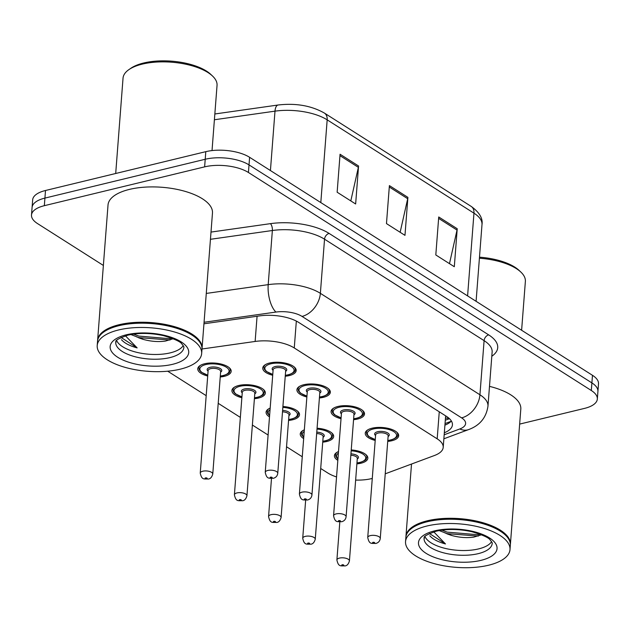 <?xml version="1.0" encoding="UTF-8"?>
<svg xmlns="http://www.w3.org/2000/svg" width="630" height="630" viewBox="0 0 630 630"><rect width="100%" height="100%" fill="white"/><g stroke="black" fill="none" stroke-linecap="round" stroke-linejoin="round"><path stroke-width="0.94" d="M306.865 396.987A16.758 6.977 4.4 0 1 296.919 389.734A16.758 6.977 4.4 0 1 303.762 384.749A16.758 6.977 4.4 0 1 321.442 385.332A16.758 6.977 4.4 0 1 330.341 392.309A16.758 6.977 4.4 0 1 323.497 397.294A16.758 6.977 4.4 0 1 319.402 397.955M341.035 418.714A16.758 6.977 4.4 0 1 331.081 411.461A16.758 6.977 4.4 0 1 337.932 406.468A16.758 6.977 4.4 0 1 355.603 407.051A16.758 6.977 4.4 0 1 364.51 414.028A16.758 6.977 4.4 0 1 357.659 419.021A16.758 6.977 4.4 0 1 353.564 419.674M375.197 440.433A16.758 6.977 4.4 0 1 365.25 433.18A16.758 6.977 4.4 0 1 372.094 428.195A16.758 6.977 4.4 0 1 389.765 428.778A16.758 6.977 4.4 0 1 398.672 435.755A16.758 6.977 4.4 0 1 391.828 440.74A16.758 6.977 4.4 0 1 387.733 441.394M272.703 375.267A16.758 6.977 4.4 0 1 262.757 368.014A16.758 6.977 4.4 0 1 269.601 363.022A16.758 6.977 4.4 0 1 287.272 363.612A16.758 6.977 4.4 0 1 296.179 370.582A16.758 6.977 4.4 0 1 289.335 375.575A16.758 6.977 4.4 0 1 285.24 376.228M241.865 397.735A16.758 6.977 4.4 0 1 231.919 390.482A16.758 6.977 4.4 0 1 238.762 385.497A16.758 6.977 4.4 0 1 256.441 386.08A16.758 6.977 4.4 0 1 265.34 393.057A16.758 6.977 4.4 0 1 258.497 398.042A16.758 6.977 4.4 0 1 254.402 398.695M282.909 406.5A16.758 6.977 4.4 0 1 299.51 414.776A16.758 6.977 4.4 0 1 292.659 419.761A16.758 6.977 4.4 0 1 288.564 420.423M317.071 428.227A16.758 6.977 4.4 0 1 333.672 436.495A16.758 6.977 4.4 0 1 326.828 441.488A16.758 6.977 4.4 0 1 322.725 442.142M351.233 449.946A16.758 6.977 4.4 0 1 367.833 458.223A16.758 6.977 4.4 0 1 360.99 463.208A16.758 6.977 4.4 0 1 356.895 463.869M207.703 376.016A16.758 6.977 4.4 0 1 197.757 368.763A16.758 6.977 4.4 0 1 204.6 363.77A16.758 6.977 4.4 0 1 222.272 364.353A16.758 6.977 4.4 0 1 231.178 371.33A16.758 6.977 4.4 0 1 224.335 376.323A16.758 6.977 4.4 0 1 220.24 376.976M385.237 473.815L434.487 455.49A31.429 13.08 -175.6 0 0 443.205 447.379A31.429 13.08 -175.6 0 0 437.181 438.834L294.265 347.965A31.429 13.08 -175.6 0 0 255.134 341.452L202.002 348.988M320.702 468.484L327.773 472.98A31.429 13.08 -175.6 0 0 336.554 476.941M355.643 480.084A31.429 13.08 -175.6 0 0 372.275 478.438M167.706 371.204L206.191 395.671M218.208 403.318L240.353 417.399M252.378 425.037L268.104 435.039M286.54 446.757L302.266 456.766M269.506 416.887A16.758 6.977 4.4 0 1 266.08 412.201A16.758 6.977 4.4 0 1 270.175 408.098M303.668 438.614A16.758 6.977 4.4 0 1 300.25 433.928A16.758 6.977 4.4 0 1 304.345 429.817M337.83 460.333A16.758 6.977 4.4 0 1 334.412 455.647A16.758 6.977 4.4 0 1 338.507 451.545M103.375 265.45L37.524 223.579A31.429 13.08 4.4 0 1 31.5 215.043A31.429 13.08 4.4 0 1 44.336 205.687L204.624 166.863A31.429 13.08 4.4 0 1 248.433 172.494L591.31 390.498L591.893 382.906A31.429 13.08 4.4 0 1 597.917 391.443A31.429 13.08 4.4 0 0 591.893 382.906L249.023 164.895L591.893 382.906L592.476 375.307A31.429 13.08 4.4 0 1 598.5 383.851L597.334 399.042A31.429 13.08 4.4 0 1 584.498 408.397L519.648 424.1M204.624 166.863L205.215 159.264A31.429 13.08 4.4 0 1 249.023 164.895A31.429 13.08 4.4 0 0 205.215 159.264L44.919 198.096L205.215 159.264L205.797 151.665A31.429 13.08 4.4 0 1 249.606 157.303L592.476 375.307M31.5 215.043L32.083 207.443A31.429 13.08 4.4 0 1 44.919 198.096A31.429 13.08 4.4 0 0 32.083 207.443L32.665 199.844A31.429 13.08 4.4 0 1 45.502 190.496L205.797 151.665M358.565 165.997L355.643 203.986L337.144 192.221L340.066 154.24L358.565 165.997A8.379 6.001 -57.6 0 1 358.36 167.344L339.956 155.641M457.23 228.737L454.309 266.718L435.81 254.961L438.732 216.972L457.23 228.737A8.379 6.001 -57.6 0 1 457.026 230.076L438.622 218.382M407.901 197.371L404.972 235.352L386.474 223.595L389.395 185.606L407.901 197.371A8.379 6.001 -57.6 0 1 407.697 198.71L389.293 187.008M400.137 232.281L407.697 198.71M449.474 263.647L457.026 230.076M350.808 200.915L358.36 167.344M591.31 390.498A31.429 13.08 4.4 0 1 597.334 399.042M444.331 432.755A31.429 13.08 -175.6 0 0 452.427 424.888A31.429 13.08 -175.6 0 0 446.402 416.343L298.683 322.418A31.429 13.08 -175.6 0 0 259.544 315.906L203.947 323.796M451.363 420.982A31.429 13.08 4.4 0 1 444.914 425.155M115.699 173.494L123.039 78.144A47.14 19.625 4.4 0 1 128.945 69.591L130.914 68.229A45.045 18.75 4.4 0 1 143.671 63A45.045 18.75 4.4 0 1 210.774 74.379L212.515 76.017A47.14 19.625 4.4 0 1 217.043 85.381L212.026 150.586M128.945 69.591A47.14 19.625 4.4 0 1 142.286 64.118A47.14 19.625 4.4 0 1 212.515 76.017M97.587 340.798A52.377 21.806 4.4 0 1 97.611 340.326A52.377 21.806 4.4 0 1 118.999 324.741A52.377 21.806 4.4 0 1 174.234 326.568A52.377 21.806 4.4 0 1 202.057 348.366A52.377 21.806 4.4 0 1 202.009 348.839M97.611 340.326L108.021 205.002A52.377 21.806 4.4 0 1 129.41 189.41A52.377 21.806 4.4 0 1 184.645 191.237A52.377 21.806 4.4 0 1 212.468 213.034L202.057 348.366M97.209 345.547L97.54 341.279A52.377 21.806 4.4 0 1 104.1 331.766L104.596 331.427A51.857 21.585 4.4 0 1 119.275 325.411A51.857 21.585 4.4 0 1 196.521 338.499L196.954 338.916A52.377 21.806 4.4 0 1 201.986 349.311L201.655 353.587A52.377 21.806 4.4 0 1 180.267 369.172A52.377 21.806 4.4 0 1 125.039 367.345A52.377 21.806 4.4 0 1 97.209 345.547A52.377 21.806 4.4 0 1 118.597 329.962A52.377 21.806 4.4 0 1 173.833 331.789A52.377 21.806 4.4 0 1 201.655 353.587M104.1 331.766A52.377 21.806 4.4 0 1 118.928 325.686A52.377 21.806 4.4 0 1 196.954 338.916M183.228 345.618A34.154 14.222 4.4 0 1 170.273 352.855A34.154 14.222 4.4 0 1 116.637 340.491M130.851 334.53L143.884 339.562C151.476 341.547 158.681 342.043 165.485 341.058L173.195 338.727M121.48 339.712C124.472 343.161 129.685 345.886 137.143 347.894L125.433 335.814M143.168 339.389L138.537 337.751M137.143 347.894L121.094 337.452M171.785 338.168L169.344 338.664L138.868 336.089L133.529 334.105M169.99 340.027L138.75 337.593L136.631 336.892M405.925 536.855A52.377 21.806 4.4 0 1 405.948 536.374A52.377 21.806 4.4 0 1 427.337 520.789A52.377 21.806 4.4 0 1 482.564 522.616A52.377 21.806 4.4 0 1 510.394 544.414A52.377 21.806 4.4 0 1 510.347 544.887M405.547 541.595L405.877 537.327A52.377 21.806 4.4 0 1 412.437 527.822L412.926 527.475A51.857 21.585 4.4 0 1 427.613 521.459A51.857 21.585 4.4 0 1 504.858 534.555L505.291 534.965A52.377 21.806 4.4 0 1 510.324 545.36L509.993 549.636A52.377 21.806 4.4 0 1 488.604 565.22A52.377 21.806 4.4 0 1 433.369 563.393A52.377 21.806 4.4 0 1 405.547 541.595A52.377 21.806 4.4 0 1 426.935 526.011A52.377 21.806 4.4 0 1 482.163 527.838A52.377 21.806 4.4 0 1 509.993 549.636M412.437 527.822A52.377 21.806 4.4 0 1 427.266 521.742A52.377 21.806 4.4 0 1 505.291 534.965M491.565 541.666A34.154 14.222 4.4 0 1 478.603 548.903A34.154 14.222 4.4 0 1 424.974 536.539M439.189 530.578L452.222 535.618C459.813 537.595 467.019 538.091 473.823 537.106L481.533 534.783M429.817 535.768C432.802 539.209 438.023 541.934 445.473 543.942L433.771 531.87M451.497 535.437L446.867 533.799M489.494 386.363A52.377 21.806 4.4 0 1 520.805 409.083L510.394 544.414M479.406 258.213A47.14 19.625 4.4 0 1 520.852 272.065A47.14 19.625 4.4 0 1 525.373 281.429L521.616 330.254M479.485 257.182A45.045 18.75 4.4 0 1 519.112 270.427L520.852 272.065M445.473 543.942L429.432 533.5M480.123 534.216L477.674 534.712L447.205 532.137L441.858 530.153M478.327 536.083L447.087 533.649L444.969 532.941M448.914 418.202A31.429 21.231 -110.4 0 1 445.465 418.036M257.072 316.252L255.134 341.452M296.336 321.087L294.265 347.965M439.26 411.807L437.181 438.834M320.812 202.577L327.175 119.842A10.474 7.505 -57.6 0 0 324.363 113.046L471.145 206.38A10.474 7.505 122.4 0 1 473.965 213.176L327.175 119.842A41.903 17.443 -175.6 0 0 274.995 111.156A10.474 4.473 -98.1 0 1 278.137 104.997C295.832 102.966 311.244 105.651 324.363 113.046M471.145 206.38C479.383 212.302 482.997 218.366 481.997 224.564A41.903 17.443 -175.6 0 0 473.965 213.176L467.594 295.903M270.427 170.541L274.995 111.156L214.397 119.755M45.502 190.496L44.336 205.687M249.606 157.303L248.433 172.494M211.003 232.084L270.42 223.65A47.14 19.625 4.4 0 1 329.12 233.431L488.683 334.884A47.14 19.625 4.4 0 1 491.809 356.257M206.286 293.43L268.199 284.642L272.365 230.509L210.452 239.298M444.174 434.779L459.805 428.959A20.948 8.718 -175.6 0 0 461.601 417.863L302.038 316.41A20.948 8.718 -175.6 0 0 275.948 312.063A20.948 8.946 -98.1 0 1 268.199 284.642A41.903 17.443 4.4 0 1 320.371 293.328L324.537 239.195A41.903 17.443 -175.6 0 0 272.365 230.509A5.237 2.236 81.9 0 0 270.42 223.65M302.038 316.41A20.948 15.01 -57.6 0 0 320.371 293.328L479.934 394.782L484.1 340.649L324.537 239.195A5.237 3.756 122.4 0 1 329.12 233.431M461.601 417.863A20.948 15.01 -57.6 0 0 479.934 394.782A41.903 17.443 4.4 0 1 487.966 406.169L492.132 352.044A41.903 17.443 -175.6 0 0 484.1 340.649A5.237 3.756 122.4 0 1 488.683 334.884M275.948 312.063L204.065 322.269M443.866 438.795L468.57 429.605A20.948 14.159 -110.4 0 1 459.805 428.959M451.025 421.352L445.04 423.58M229.1 367.589A15.711 6.544 4.4 0 1 230.21 370.298C229.036 372.519 231.178 372.755 223.422 375.606L220.303 376.141M220.311 376.023A14.663 6.103 -175.6 0 0 223.099 375.535A14.663 6.103 -175.6 0 0 226.28 367.188A14.663 6.103 -175.6 0 0 205.837 364.557A14.663 6.103 -175.6 0 0 207.774 375.063M208.081 371.133A7.332 3.055 4.4 0 1 210.152 367.298A7.332 3.055 4.4 0 1 219.484 368.141A7.332 3.055 4.4 0 1 220.61 372.094M212.767 474.043L220.657 371.48A6.284 2.614 -175.6 0 0 217.318 368.865A6.284 2.614 -175.6 0 0 210.696 368.644A6.284 2.614 -175.6 0 0 208.128 370.511L200.238 473.075A6.284 2.614 4.4 0 1 202.805 471.209A6.284 2.614 4.4 0 1 209.428 471.429A6.284 2.614 4.4 0 1 212.767 474.043C211.885 477.162 210.412 478.831 208.349 479.044C204.12 478.705 201.828 480.391 200.238 473.075M206.75 478.698A1.047 0.433 -175.6 0 0 206.979 478.099A1.047 0.433 -175.6 0 0 205.522 477.918A1.047 0.433 -175.6 0 0 205.293 478.509A1.047 0.433 -175.6 0 0 206.75 478.698M198.986 366.416L198.875 367.889A15.711 6.544 4.4 0 1 200.387 365.384M272.766 374.433L266.128 371.353L264.253 369.085L263.875 367.14A15.711 6.544 4.4 0 1 265.387 364.636M285.311 375.283A14.663 6.103 -175.6 0 0 288.099 374.787A14.663 6.103 -175.6 0 0 291.28 366.44A14.663 6.103 -175.6 0 0 270.837 363.809A14.663 6.103 -175.6 0 0 272.774 374.315M273.081 370.385A7.332 3.055 4.4 0 1 275.152 366.558A7.332 3.055 4.4 0 1 284.484 367.392A7.332 3.055 4.4 0 1 285.611 371.346M285.666 370.731A6.284 2.614 -175.6 0 0 282.319 368.117A6.284 2.614 -175.6 0 0 275.696 367.896A6.284 2.614 -175.6 0 0 273.129 369.763L265.238 472.327A6.284 2.614 4.4 0 1 267.805 470.46A6.284 2.614 4.4 0 1 274.428 470.681A6.284 2.614 4.4 0 1 277.767 473.295L285.666 370.731M270.522 477.17A1.047 0.433 -175.6 0 0 270.294 477.768A1.047 0.433 -175.6 0 0 271.758 477.949A1.047 0.433 -175.6 0 0 271.979 477.359A1.047 0.433 -175.6 0 0 270.522 477.17M294.1 366.841A15.711 6.544 4.4 0 1 295.21 369.558L295.32 368.085M263.261 389.308A15.711 6.544 4.4 0 1 264.372 392.025C263.198 394.238 265.34 394.474 257.583 397.325L254.465 397.861M254.473 397.75A14.663 6.103 -175.6 0 0 257.26 397.254A14.663 6.103 -175.6 0 0 260.442 388.907A14.663 6.103 -175.6 0 0 239.998 386.277A14.663 6.103 -175.6 0 0 241.944 396.782M242.243 392.852A7.332 3.055 4.4 0 1 244.314 389.025A7.332 3.055 4.4 0 1 253.654 389.86A7.332 3.055 4.4 0 1 254.78 393.821M246.936 495.763L254.827 393.199A6.284 2.614 -175.6 0 0 251.488 390.584A6.284 2.614 -175.6 0 0 244.857 390.364A6.284 2.614 -175.6 0 0 242.29 392.238L234.399 494.802A6.284 2.614 4.4 0 1 236.967 492.928A6.284 2.614 4.4 0 1 243.597 493.148A6.284 2.614 4.4 0 1 246.936 495.763C246.054 498.889 244.582 500.551 242.518 500.763C238.29 500.433 235.998 502.118 234.399 494.802M240.92 500.425A1.047 0.433 -175.6 0 0 241.14 499.826A1.047 0.433 -175.6 0 0 239.684 499.637A1.047 0.433 -175.6 0 0 239.455 500.236A1.047 0.433 -175.6 0 0 240.92 500.425M233.147 388.143L233.037 389.616A15.711 6.544 4.4 0 1 234.549 387.103M297.423 411.036A15.711 6.544 4.4 0 1 298.533 413.745C297.36 415.958 299.502 416.194 291.745 419.044L288.627 419.588M288.635 419.47A14.663 6.103 -175.6 0 0 291.43 418.981A14.663 6.103 -175.6 0 0 296.706 412.485A14.663 6.103 -175.6 0 0 282.839 407.374M271.128 514.647A6.284 2.614 4.4 0 1 277.759 514.867A6.284 2.614 4.4 0 1 281.098 517.482C280.216 520.608 278.743 522.278 276.68 522.483C272.451 522.152 270.16 523.837 268.561 516.521A6.284 2.614 4.4 0 1 271.128 514.647M275.082 522.144A1.047 0.433 -175.6 0 0 275.31 521.545A1.047 0.433 -175.6 0 0 273.845 521.356A1.047 0.433 -175.6 0 0 273.617 521.955A1.047 0.433 -175.6 0 0 275.082 522.144M281.098 517.482L288.989 414.918A6.284 2.614 -175.6 0 0 282.5 411.807M267.317 409.862L267.199 411.335A15.711 6.544 4.4 0 1 268.711 408.823M282.61 410.421A7.332 3.055 4.4 0 1 289.17 412.398A7.332 3.055 4.4 0 1 288.942 415.54M270.057 409.673A14.663 6.103 -175.6 0 0 269.624 415.32M331.593 432.755A15.711 6.544 4.4 0 1 332.695 435.472C331.522 437.685 333.672 437.921 325.915 440.772L322.796 441.307M322.804 441.197A14.663 6.103 -175.6 0 0 325.592 440.701A14.663 6.103 -175.6 0 0 330.876 434.204A14.663 6.103 -175.6 0 0 317.008 429.093M305.29 536.374A6.284 2.614 4.4 0 1 311.921 536.595A6.284 2.614 4.4 0 1 315.26 539.209C314.378 542.328 312.905 543.997 310.842 544.21C306.613 543.879 304.322 545.556 302.723 538.24A6.284 2.614 4.4 0 1 305.29 536.374M309.243 543.863A1.047 0.433 -175.6 0 0 309.472 543.273A1.047 0.433 -175.6 0 0 308.015 543.084A1.047 0.433 -175.6 0 0 307.786 543.674A1.047 0.433 -175.6 0 0 309.243 543.863M315.26 539.209L323.151 436.645A6.284 2.614 -175.6 0 0 316.662 433.527M301.479 431.589L301.361 433.054A15.711 6.544 4.4 0 1 302.873 430.55M316.772 432.141A7.332 3.055 4.4 0 1 323.34 434.117A7.332 3.055 4.4 0 1 323.103 437.259M304.219 431.392A14.663 6.103 -175.6 0 0 303.786 437.039M365.754 454.482A15.711 6.544 4.4 0 1 366.865 457.191C365.683 459.404 367.833 459.64 360.077 462.491L356.958 463.034M356.966 462.916A14.663 6.103 -175.6 0 0 359.754 462.42A14.663 6.103 -175.6 0 0 365.038 455.931A14.663 6.103 -175.6 0 0 351.17 450.82M339.46 558.093A6.284 2.614 4.4 0 1 346.083 558.314A6.284 2.614 4.4 0 1 349.422 560.928C348.54 564.055 347.067 565.716 345.004 565.929C340.775 565.598 338.483 567.284 336.892 559.968A6.284 2.614 4.4 0 1 339.46 558.093M343.405 565.59A1.047 0.433 -175.6 0 0 343.634 564.992A1.047 0.433 -175.6 0 0 342.177 564.803A1.047 0.433 -175.6 0 0 341.948 565.401A1.047 0.433 -175.6 0 0 343.405 565.59M349.422 560.928L357.312 458.364A6.284 2.614 -175.6 0 0 350.831 455.246M335.64 453.309L335.53 454.781A15.711 6.544 4.4 0 1 337.042 452.269M350.934 453.86A7.332 3.055 4.4 0 1 357.501 455.844A7.332 3.055 4.4 0 1 357.265 458.987M338.389 453.112A14.663 6.103 -175.6 0 0 337.948 458.758M306.936 396.152L300.297 393.073L298.415 390.813L298.037 388.868A15.711 6.544 4.4 0 1 299.549 386.355M319.473 397.002A14.663 6.103 -175.6 0 0 322.269 396.514A14.663 6.103 -175.6 0 0 325.442 388.159A14.663 6.103 -175.6 0 0 304.999 385.529A14.663 6.103 -175.6 0 0 306.944 396.042M307.243 392.104A7.332 3.055 4.4 0 1 309.314 388.277A7.332 3.055 4.4 0 1 318.654 389.112A7.332 3.055 4.4 0 1 319.78 393.073M319.827 392.451A6.284 2.614 -175.6 0 0 316.488 389.836A6.284 2.614 -175.6 0 0 309.858 389.616A6.284 2.614 -175.6 0 0 307.29 391.49L299.4 494.054A6.284 2.614 4.4 0 1 301.967 492.18A6.284 2.614 4.4 0 1 308.598 492.4A6.284 2.614 4.4 0 1 311.937 495.015L319.827 392.451M304.684 498.889A1.047 0.433 -175.6 0 0 304.455 499.488A1.047 0.433 -175.6 0 0 305.92 499.677A1.047 0.433 -175.6 0 0 306.148 499.078A1.047 0.433 -175.6 0 0 304.684 498.889M328.261 388.568A15.711 6.544 4.4 0 1 329.372 391.277L329.482 389.805M341.098 417.879L334.459 414.8L332.577 412.532L332.199 410.587A15.711 6.544 4.4 0 1 333.711 408.083M353.643 418.73A14.663 6.103 -175.6 0 0 356.43 418.233A14.663 6.103 -175.6 0 0 359.604 409.886A14.663 6.103 -175.6 0 0 339.161 407.256A14.663 6.103 -175.6 0 0 341.106 417.761M341.405 413.831A7.332 3.055 4.4 0 1 343.476 409.996A7.332 3.055 4.4 0 1 352.816 410.839A7.332 3.055 4.4 0 1 353.942 414.792M353.989 414.178A6.284 2.614 -175.6 0 0 350.65 411.563A6.284 2.614 -175.6 0 0 344.019 411.343A6.284 2.614 -175.6 0 0 341.452 413.209L333.561 515.773A6.284 2.614 4.4 0 1 336.129 513.907A6.284 2.614 4.4 0 1 342.759 514.127A6.284 2.614 4.4 0 1 346.098 516.742L353.989 414.178M338.845 520.616A1.047 0.433 -175.6 0 0 338.625 521.207A1.047 0.433 -175.6 0 0 340.082 521.396A1.047 0.433 -175.6 0 0 340.31 520.797A1.047 0.433 -175.6 0 0 338.845 520.616M362.423 410.287A15.711 6.544 4.4 0 1 363.534 412.997L363.652 411.532M375.26 439.598L368.621 436.519L366.739 434.259L366.369 432.314A15.711 6.544 4.4 0 1 367.873 429.802M387.804 440.449A14.663 6.103 -175.6 0 0 390.592 439.953A14.663 6.103 -175.6 0 0 393.774 431.605A14.663 6.103 -175.6 0 0 373.322 428.975A14.663 6.103 -175.6 0 0 375.267 439.48M375.575 435.55A7.332 3.055 4.4 0 1 377.646 431.723A7.332 3.055 4.4 0 1 386.977 432.558A7.332 3.055 4.4 0 1 388.104 436.519M388.151 435.897A6.284 2.614 -175.6 0 0 384.812 433.283A6.284 2.614 -175.6 0 0 378.189 433.062A6.284 2.614 -175.6 0 0 375.622 434.936L367.731 537.5A6.284 2.614 4.4 0 1 370.29 535.626A6.284 2.614 4.4 0 1 376.921 535.846A6.284 2.614 4.4 0 1 380.26 538.461L388.151 435.897M373.015 542.335A1.047 0.433 -175.6 0 0 372.787 542.934A1.047 0.433 -175.6 0 0 374.244 543.123A1.047 0.433 -175.6 0 0 374.472 542.524A1.047 0.433 -175.6 0 0 373.015 542.335M396.593 432.007A15.711 6.544 4.4 0 1 397.695 434.724L397.814 433.251M169.903 357.604A34.154 14.222 4.4 0 1 133.891 356.415A34.154 14.222 4.4 0 1 115.739 342.2C117.841 341.972 110.045 341.428 127.843 335.168C138.828 332.703 150.743 332.876 163.587 335.672C174.526 338.94 180.629 341.728 181.897 344.019C183.574 346.02 184.228 347.154 183.85 347.437A34.154 14.222 4.4 0 1 169.903 357.604M172.62 364.313A39.391 16.396 4.4 0 1 117.708 357.249A39.391 16.396 4.4 0 1 126.244 334.821A39.391 16.396 4.4 0 1 181.156 341.885A39.391 16.396 4.4 0 1 172.62 364.313M478.241 553.652A34.154 14.222 4.4 0 1 442.228 552.463A34.154 14.222 4.4 0 1 424.077 538.248C426.179 538.02 418.375 537.477 436.18 531.216C447.166 528.751 459.081 528.924 471.925 531.728C482.863 534.988 488.967 537.776 490.234 540.075C491.912 542.068 492.565 543.202 492.188 543.493A34.154 14.222 4.4 0 1 478.241 553.652M480.958 560.361A39.391 16.396 4.4 0 1 426.045 553.305A39.391 16.396 4.4 0 1 434.582 530.87A39.391 16.396 4.4 0 1 489.494 537.933A39.391 16.396 4.4 0 1 480.958 560.361M445.3 420.234L449.45 418.682M445.575 416.643L443.205 447.379M214.838 113.983L278.137 104.997M481.997 224.564L476.091 301.305M468.57 429.605C479.784 425.51 486.25 417.698 487.966 406.169M230.21 370.298L230.32 368.834M198.875 367.889L199.245 369.834L201.127 372.102L207.766 375.181M285.303 375.393L288.422 374.858C293.304 373.236 295.565 371.472 295.21 369.558M265.238 472.327C266.829 479.651 269.12 477.965 273.349 478.296C275.94 477.579 277.413 475.91 277.767 473.295M263.875 367.14L263.986 365.676M264.372 392.025L264.482 390.553M233.037 389.616L233.415 391.561L235.297 393.821L241.936 396.9M298.533 413.745L298.651 412.272M268.561 516.521L271.491 478.493M267.199 411.335L267.577 413.28L269.601 415.658M332.695 435.472L332.813 433.999M302.723 538.24L305.652 500.212M301.361 433.054L301.738 434.999L303.762 437.377M366.865 457.191L366.975 455.718M336.892 559.968L339.814 521.931M335.53 454.781L335.9 456.726L337.924 459.097M319.465 397.12L322.584 396.577C327.466 394.963 329.726 393.191 329.372 391.277M299.4 494.054C300.998 501.37 303.29 499.684 307.519 500.015C310.11 499.299 311.582 497.637 311.937 495.015M298.037 388.868L298.148 387.395M353.627 418.84L356.745 418.304C361.628 416.682 363.888 414.918 363.534 412.997M333.561 515.773C335.16 523.089 337.452 521.404 341.68 521.742C344.271 521.026 345.744 519.356 346.098 516.742M332.199 410.587L332.317 409.114M387.796 440.559L390.915 440.023C395.79 438.401 398.058 436.637 397.695 434.724M367.731 537.5C369.322 544.816 371.613 543.131 375.842 543.462C378.433 542.745 379.906 541.076 380.26 538.461M366.369 432.314L366.479 430.841M405.948 536.374L411.516 464.034"/></g></svg>
